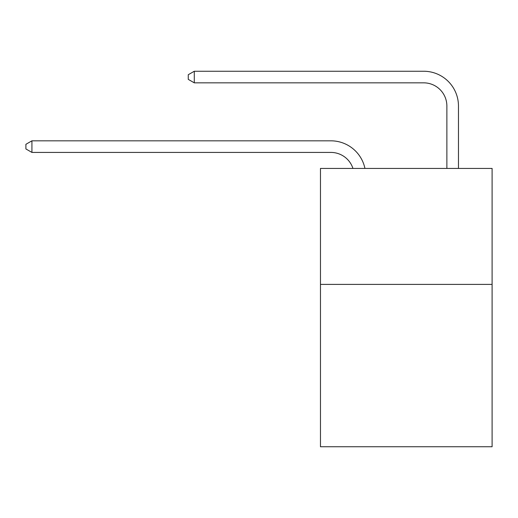 <?xml version="1.0" encoding="UTF-8"?>
<svg xmlns="http://www.w3.org/2000/svg" width="518" height="518" viewBox="0 0 518 518"><rect width="100%" height="100%" fill="white"/><g stroke="black" fill="none" stroke-linecap="round" stroke-linejoin="round"><path stroke-width="0.78" d="M492.1 284.395L492.1 446.756L320.467 446.756L320.467 168.428L492.1 168.428L492.1 284.395L320.467 284.395M352.952 168.428A23.193 23.193 -11.6 0 0 330.898 152.422L31.928 152.422L31.928 140.825L330.898 140.825A34.79 34.79 168.4 0 1 364.944 168.428M446.872 168.428L446.872 106.035A23.193 23.193 25.8 0 0 423.679 82.841L194.289 82.841L188.261 79.364L188.261 74.722L194.289 71.244L423.679 71.244A34.79 34.79 21 0 1 458.469 106.035L458.469 168.428M446.872 106.035A23.193 23.193 -159 0 0 423.679 82.841A23.193 23.193 -159 0 1 446.872 106.035A23.193 23.193 -159 0 0 423.679 82.841A23.193 23.193 -159 0 1 446.872 106.035A23.193 23.193 -159 0 0 423.679 82.841A23.193 23.193 -159 0 1 446.872 106.035A23.193 23.193 -159 0 0 423.679 82.841A23.193 23.193 -159 0 1 446.872 106.035A23.193 23.193 -159 0 0 423.679 82.841A23.193 23.193 -159 0 1 446.872 106.035A23.193 23.193 -159 0 0 423.679 82.841A23.193 23.193 -159 0 1 446.872 106.035A23.193 23.193 -159 0 0 423.679 82.841A23.193 23.193 -159 0 1 446.872 106.035A23.193 23.193 -159 0 0 423.679 82.841A23.193 23.193 -159 0 1 446.872 106.035A23.193 23.193 -159 0 0 423.679 82.841A23.193 23.193 -159 0 1 446.872 106.035A23.193 23.193 -159 0 0 423.679 82.841A23.193 23.193 -159 0 1 446.872 106.035A23.193 23.193 -159 0 0 423.679 82.841A23.193 23.193 -159 0 1 446.872 106.035A23.193 23.193 -159 0 0 423.679 82.841A23.193 23.193 -159 0 1 446.872 106.035A23.193 23.193 -159 0 0 423.679 82.841A23.193 23.193 -159 0 1 446.872 106.035A23.193 23.193 -159 0 0 423.679 82.841A23.193 23.193 -159 0 1 446.872 106.035A23.193 23.193 -159 0 0 423.679 82.841A23.193 23.193 -159 0 1 446.872 106.035A23.193 23.193 -159 0 0 423.679 82.841A23.193 23.193 -159 0 1 446.872 106.035A23.193 23.193 -159 0 0 423.679 82.841A23.193 23.193 -159 0 1 446.872 106.035A23.193 23.193 -159 0 0 423.679 82.841A23.193 23.193 -159 0 1 446.872 106.035A23.193 23.193 -159 0 0 423.679 82.841A23.193 23.193 -159 0 1 446.872 106.035A23.193 23.193 -159 0 0 423.679 82.841A23.193 23.193 -159 0 1 446.872 106.035A23.193 23.193 -159 0 0 423.679 82.841A23.193 23.193 -159 0 1 446.872 106.035A23.193 23.193 -159 0 0 423.679 82.841A23.193 23.193 -159 0 1 446.872 106.035A23.193 23.193 -159 0 0 423.679 82.841A23.193 23.193 -159 0 1 446.872 106.035A23.193 23.193 -159 0 0 423.679 82.841A23.193 23.193 -159 0 1 446.872 106.035A23.193 23.193 -159 0 0 423.679 82.841A23.193 23.193 -159 0 1 446.872 106.035A23.193 23.193 -159 0 0 423.679 82.841A23.193 23.193 -159 0 1 446.872 106.035A23.193 23.193 -159 0 0 423.679 82.841A23.193 23.193 -159 0 1 446.872 106.035A23.193 23.193 -159 0 0 423.679 82.841A23.193 23.193 -159 0 1 446.872 106.035A23.193 23.193 -159 0 0 423.679 82.841A23.193 23.193 -159 0 1 446.872 106.035A23.193 23.193 -159 0 0 423.679 82.841A23.193 23.193 -159 0 1 446.872 106.035A23.193 23.193 -159 0 0 423.679 82.841A23.193 23.193 -159 0 1 446.872 106.035M31.928 152.422L25.9 148.944L25.9 144.308L31.928 140.825M194.289 71.244L194.289 82.841"/></g></svg>
